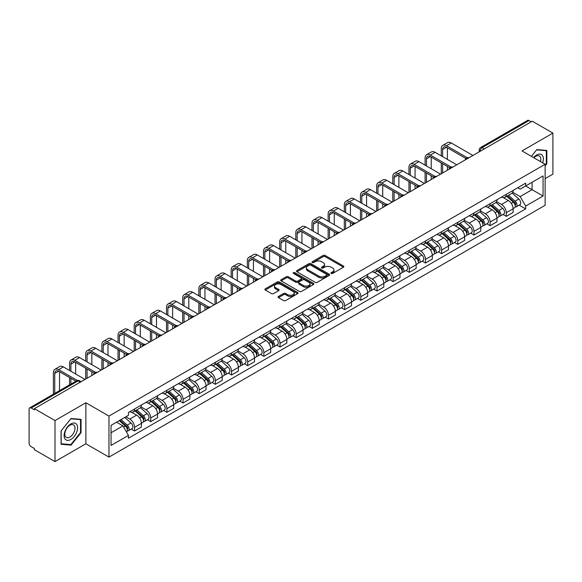 <?xml version="1.0" encoding="UTF-8"?>
<svg xmlns="http://www.w3.org/2000/svg" width="582" height="582" viewBox="0 0 582 582"><rect width="100%" height="100%" fill="white"/><g stroke="black" fill="none" stroke-linecap="round" stroke-linejoin="round"><path stroke-width="0.87" d="M331.223 273.445A1.004 0.582 0 0 0 332.649 273.445L343.453 267.203A1.44 0.829 0 0 0 343.875 266.621A1.44 0.829 0 0 0 343.453 266.032L325.149 255.462A1.44 0.829 0 0 0 323.119 255.462L312.308 261.704A1.004 0.582 0 0 0 312.017 262.111A1.004 0.582 0 0 0 312.308 262.526A1.004 0.582 0 0 0 313.734 262.526L315.131 261.718A4.605 2.655 0 0 1 321.642 261.718L323.17 262.598A4.605 2.655 0 0 1 324.516 264.475A4.605 2.655 0 0 1 323.17 266.352L321.766 267.16A1.004 0.582 0 0 0 321.475 267.575A1.004 0.582 0 0 0 321.766 267.982A1.004 0.582 0 0 0 323.192 267.982L324.589 267.174A4.605 2.655 0 0 1 331.1 267.174L332.628 268.055A4.605 2.655 0 0 1 333.973 269.939A4.605 2.655 0 0 1 332.628 271.816L331.223 272.623A1.004 0.582 0 0 0 330.932 273.031A1.004 0.582 0 0 0 331.223 273.445L331.223 272.623M278.472 296.442A1.44 0.829 0 0 0 278.05 297.031A1.44 0.829 0 0 0 278.472 297.62L283.609 300.581A1.44 0.829 0 0 0 285.646 300.581L297.642 293.655A1.44 0.829 0 0 0 298.064 293.066A1.44 0.829 0 0 0 297.642 292.484L279.338 281.914A1.44 0.829 0 0 0 277.301 281.914L265.305 288.839A1.44 0.829 0 0 0 264.883 289.429A1.44 0.829 0 0 0 265.305 290.018L271.51 293.597A1.44 0.829 0 0 0 273.54 293.597L278.676 290.629A1.44 0.829 0 0 0 279.098 290.047A1.44 0.829 0 0 0 278.676 289.458L275.599 287.683A3.848 2.219 0 0 1 274.471 286.111A3.848 2.219 0 0 1 276.85 284.06A3.848 2.219 0 0 1 281.041 284.54L293.095 291.495A3.848 2.219 0 0 1 294.216 293.066A3.848 2.219 0 0 1 291.844 295.118A3.848 2.219 0 0 1 287.654 294.637L285.646 293.481A1.44 0.829 0 0 0 283.609 293.481L278.472 296.442L278.472 297.62L283.609 294.674L283.609 293.481M108.972 416.079L85.874 402.744L54.999 420.568L34.382 408.666L532.283 121.201L552.9 133.103L522.025 150.934L545.13 164.27L108.972 416.079L108.972 457.11L545.13 205.3L545.13 164.27M315.233 282.328A1.44 0.829 0 0 0 317.27 282.328L329.267 275.395A1.44 0.829 0 0 0 329.688 274.813A1.44 0.829 0 0 0 329.267 274.224L310.963 263.653A1.44 0.829 0 0 0 308.933 263.653L296.929 270.586A1.44 0.829 0 0 0 296.507 271.168A1.44 0.829 0 0 0 296.929 271.758L315.233 282.328M293.823 273.664A1.004 0.582 0 0 1 294.848 273.802L313.436 284.54L301.454 291.451A1.44 0.829 0 0 1 299.424 291.451L281.121 280.888L281.121 279.709A1.44 0.829 0 0 0 280.699 280.298A1.44 0.829 0 0 0 281.121 280.888M281.121 279.709L286.257 276.748A1.44 0.829 0 0 1 288.286 276.748L295.707 281.033A1.44 0.829 0 0 0 297.744 281.033L301.149 279.069A1.44 0.829 0 0 0 301.571 278.48A1.44 0.829 0 0 0 301.149 277.89L293.423 273.431A1.004 0.582 0 0 1 293.124 273.016A1.004 0.582 0 0 1 293.75 272.485A1.004 0.582 0 0 1 294.848 272.609L313.458 283.354A1.44 0.829 0 0 1 313.88 283.936A1.44 0.829 0 0 1 313.458 284.525L313.458 283.354M54.999 420.568L54.999 461.599L34.382 449.697L34.382 448.496L31.173 446.649A2.932 1.695 -120 0 1 29.1 443.055L29.1 409.204A2.932 1.695 -120 0 1 29.704 407.858L76.635 380.766A2.932 1.695 60 0 1 78.104 380.912L31.173 408.004A2.932 1.695 -120 0 0 29.704 407.858M545.13 178.623L552.9 174.142L552.9 133.103M54.999 461.599L85.874 443.775L108.972 457.11M34.382 408.666L34.382 409.859L31.173 408.004M484.319 148.897L482.143 147.639A2.932 1.695 60 0 0 480.674 147.493L527.605 120.401A2.932 1.695 60 0 1 529.074 120.547L482.143 147.639A2.932 1.695 120 0 0 480.07 151.233L480.07 151.349M531.25 121.805L529.074 120.547M506.282 194.359A6.737 3.892 60 0 1 504.885 197.378L511.724 193.435A6.737 3.892 -120 0 0 513.12 190.409M496.577 201.612L501.517 204.464A6.737 3.892 60 0 1 506.282 212.721L513.12 208.771A6.737 3.892 -120 0 0 508.355 200.514L503.459 197.691M513.12 208.771L513.12 212.415L506.282 216.366L503.001 214.474M504.885 197.378A6.737 3.892 60 0 1 501.568 197.08M506.282 212.721L506.282 216.366M490.117 203.685A6.737 3.892 60 0 1 488.72 206.712L495.558 202.762A6.737 3.892 -120 0 0 496.955 199.735M486.843 223.808L490.117 225.7L496.955 221.749L496.955 218.105A6.737 3.892 -120 0 0 492.19 209.847L487.294 207.025M488.72 206.712A6.737 3.892 60 0 1 485.403 206.406M480.412 210.946L485.352 213.798A6.737 3.892 60 0 1 490.117 222.048L490.117 225.7M473.959 213.019A6.737 3.892 60 0 1 472.562 216.046L479.401 212.095A6.737 3.892 -120 0 0 480.797 209.069M470.678 233.135L473.959 235.026L480.797 231.083L480.797 227.431A6.737 3.892 -120 0 0 476.032 219.181L471.136 216.351M472.562 216.046A6.737 3.892 60 0 1 469.245 215.74M464.254 220.272L469.194 223.124A6.737 3.892 60 0 1 473.959 231.381L473.959 235.026M457.794 222.346A6.737 3.892 60 0 1 456.397 225.372L463.236 221.422A6.737 3.892 -120 0 0 464.632 218.403M454.52 242.468L457.794 244.36L464.632 240.41L464.632 236.765A6.737 3.892 -120 0 0 459.867 228.508L454.971 225.685M456.397 225.372A6.737 3.892 60 0 1 453.08 225.067M448.089 229.606L453.029 232.458A6.737 3.892 60 0 1 457.794 240.708L457.794 244.36M441.636 231.68A6.737 3.892 60 0 1 440.239 234.706L447.078 230.756A6.737 3.892 -120 0 0 448.475 227.729M438.355 251.795L441.636 253.687L448.475 249.743L448.475 246.091A6.737 3.892 -120 0 0 443.71 237.842L438.813 235.012M440.239 234.706A6.737 3.892 60 0 1 436.922 234.4M431.931 238.933L436.871 241.785A6.737 3.892 60 0 1 441.636 250.042L441.636 253.687M425.471 241.006A6.737 3.892 60 0 1 424.074 244.033L430.913 240.09A6.737 3.892 -120 0 0 432.31 237.063M422.197 261.129L425.471 263.02L432.31 259.07L432.31 255.425A6.737 3.892 -120 0 0 427.544 247.168L422.648 244.345M424.074 244.033A6.737 3.892 60 0 1 420.757 243.727M415.766 248.267L420.706 251.118A6.737 3.892 60 0 1 425.471 259.376L425.471 263.02M409.313 250.34A6.737 3.892 60 0 1 407.917 253.366L414.755 249.416A6.737 3.892 -120 0 0 416.145 246.39M406.032 270.455L409.313 272.354L416.152 268.404L416.152 264.752A6.737 3.892 -120 0 0 411.379 256.502L406.491 253.672M407.917 253.366A6.737 3.892 60 0 1 404.599 253.061M399.608 257.6L404.548 260.445A6.737 3.892 60 0 1 409.313 268.702L409.313 272.354M393.148 259.674A6.737 3.892 60 0 1 391.751 262.693L398.59 258.75A6.737 3.892 -120 0 0 399.987 255.724M389.875 279.789L393.148 281.681L399.987 277.738L399.987 274.086A6.737 3.892 -120 0 0 395.222 265.829L390.326 263.006M391.751 262.693A6.737 3.892 60 0 1 388.434 262.395M383.443 266.927L388.383 269.779A6.737 3.892 60 0 1 393.148 278.036L393.148 281.681M376.991 269A6.737 3.892 60 0 1 375.594 272.027L382.432 268.076A6.737 3.892 -120 0 0 383.822 265.057M373.709 289.123L376.991 291.015L383.822 287.064L383.822 283.419A6.737 3.892 -120 0 0 379.057 275.162L374.168 272.34M375.594 272.027A6.737 3.892 60 0 1 372.276 271.721M367.286 276.261L372.225 279.113A6.737 3.892 60 0 1 376.991 287.363L376.991 291.015M360.825 278.334A6.737 3.892 60 0 1 359.429 281.361L366.267 277.41A6.737 3.892 -120 0 0 367.664 274.384M357.544 298.45L360.825 300.341L367.664 296.398L367.664 292.746A6.737 3.892 -120 0 0 362.899 284.496L358.003 281.666M359.429 281.361A6.737 3.892 60 0 1 356.111 281.055M351.121 285.587L356.06 288.439A6.737 3.892 60 0 1 360.825 296.696L360.825 300.341M344.668 287.661A6.737 3.892 60 0 1 343.271 290.687L350.109 286.744A6.737 3.892 -120 0 0 351.499 283.718M341.387 307.783L344.668 309.675L351.499 305.725L351.499 302.08A6.737 3.892 -120 0 0 346.734 293.823L341.845 291M343.271 290.687A6.737 3.892 60 0 1 339.953 290.382M334.963 294.921L339.903 297.773A6.737 3.892 60 0 1 344.668 306.023L344.668 309.675M328.503 296.995A6.737 3.892 60 0 1 327.106 300.021L333.944 296.071A6.737 3.892 -120 0 0 335.341 293.044M325.222 317.11L328.503 319.009L335.341 315.058L335.341 311.406A6.737 3.892 -120 0 0 330.576 303.157L325.68 300.327M327.106 300.021A6.737 3.892 60 0 1 323.788 299.715M318.798 304.248L323.738 307.1A6.737 3.892 60 0 1 328.503 315.357L328.503 319.009M312.345 306.321A6.737 3.892 60 0 1 310.948 309.348L317.787 305.405A6.737 3.892 -120 0 0 319.176 302.378M309.064 326.444L312.345 328.335L319.176 324.385L319.176 320.74A6.737 3.892 -120 0 0 314.411 312.483L309.522 309.66M310.948 309.348A6.737 3.892 60 0 1 307.631 309.049M302.64 313.582L307.572 316.433A6.737 3.892 60 0 1 312.345 324.691L312.345 328.335M296.18 315.655A6.737 3.892 60 0 1 294.783 318.681L301.622 314.731A6.737 3.892 -120 0 0 303.018 311.705M292.899 335.778L296.18 337.669L303.018 333.719L303.018 330.074A6.737 3.892 -120 0 0 298.253 321.817L293.357 318.994M294.783 318.681A6.737 3.892 60 0 1 291.466 318.376M286.475 322.915L291.415 325.767A6.737 3.892 60 0 1 296.18 334.017L296.18 337.669M280.015 324.989A6.737 3.892 60 0 1 278.625 328.015L285.464 324.065A6.737 3.892 -120 0 0 286.853 321.038M276.741 345.104L280.022 346.996L286.853 343.053L286.853 339.401A6.737 3.892 -120 0 0 282.088 331.151L277.199 328.321M278.625 328.015A6.737 3.892 60 0 1 275.308 327.71M270.317 332.242L275.25 335.094A6.737 3.892 60 0 1 280.022 343.351L280.022 346.996M263.857 334.315A6.737 3.892 60 0 1 262.46 337.342L269.299 333.391A6.737 3.892 -120 0 0 270.695 330.372M260.576 354.438L263.857 356.33L270.695 352.379L270.695 348.734A6.737 3.892 -120 0 0 265.93 340.477L261.034 337.655M262.46 337.342A6.737 3.892 60 0 1 259.143 337.036M254.152 341.576L259.092 344.428A6.737 3.892 60 0 1 263.857 352.677L263.857 356.33M247.692 343.649A6.737 3.892 60 0 1 246.302 346.676L253.134 342.725A6.737 3.892 -120 0 0 254.53 339.699M244.418 363.765L247.692 365.656L254.53 361.713L254.53 358.061A6.737 3.892 -120 0 0 249.765 349.811L244.877 346.981M246.302 346.676A6.737 3.892 60 0 1 242.985 346.37M237.994 350.902L242.927 353.754A6.737 3.892 60 0 1 247.692 362.011L247.692 365.656M231.534 352.976A6.737 3.892 60 0 1 230.137 356.002L236.976 352.059A6.737 3.892 -120 0 0 238.373 349.033M228.253 373.098L231.534 374.99L238.373 371.04L238.373 367.395A6.737 3.892 -120 0 0 233.608 359.138L228.711 356.315M230.137 356.002A6.737 3.892 60 0 1 226.82 355.697M221.829 360.236L226.769 363.088A6.737 3.892 60 0 1 231.534 371.338L231.534 374.99M215.369 362.31A6.737 3.892 60 0 1 213.98 365.336L220.811 361.386A6.737 3.892 -120 0 0 222.208 358.359M212.095 382.425L215.369 384.324L222.208 380.373L222.208 376.721A6.737 3.892 -120 0 0 217.442 368.471L212.554 365.642M213.98 365.336A6.737 3.892 60 0 1 210.662 365.03M205.672 369.57L210.604 372.415A6.737 3.892 60 0 1 215.369 380.672L215.369 384.324M199.211 371.643A6.737 3.892 60 0 1 197.815 374.663L204.653 370.719A6.737 3.892 -120 0 0 206.05 367.693M195.93 391.759L199.211 393.65L206.05 389.707L206.05 386.055A6.737 3.892 -120 0 0 201.285 377.798L196.389 374.975M197.815 374.663A6.737 3.892 60 0 1 194.497 374.364M189.506 378.897L194.446 381.748A6.737 3.892 60 0 1 199.211 390.005L199.211 393.65M183.046 380.97A6.737 3.892 60 0 1 181.657 383.996L188.488 380.046A6.737 3.892 -120 0 0 189.885 377.027M179.773 401.093L183.046 402.984L189.885 399.034L189.885 395.389A6.737 3.892 -120 0 0 185.12 387.132L180.224 384.309M181.657 383.996A6.737 3.892 60 0 1 178.332 383.691M173.349 388.23L178.281 391.082A6.737 3.892 60 0 1 183.046 399.332L183.046 402.984M166.889 390.304A6.737 3.892 60 0 1 165.492 393.33L172.33 389.38A6.737 3.892 -120 0 0 173.727 386.353M163.607 410.419L166.889 412.311L173.727 408.368L173.727 404.716A6.737 3.892 -120 0 0 168.962 396.466L164.066 393.636M165.492 393.33A6.737 3.892 60 0 1 162.174 393.025M157.184 397.557L162.123 400.409A6.737 3.892 60 0 1 166.889 408.666L166.889 412.311M150.723 399.63A6.737 3.892 60 0 1 149.327 402.657L156.165 398.714A6.737 3.892 -120 0 0 157.562 395.687M147.45 419.753L150.723 421.644L157.562 417.694L157.562 414.049A6.737 3.892 -120 0 0 152.797 405.792L147.901 402.97M149.327 402.657A6.737 3.892 60 0 1 146.009 402.351M141.019 406.891L145.958 409.743A6.737 3.892 60 0 1 150.723 417.992L150.723 421.644M134.566 408.964A6.737 3.892 60 0 1 133.169 411.991L140.007 408.04A6.737 3.892 -120 0 0 141.404 405.014M131.285 429.079L134.566 430.978L141.404 427.028L141.404 423.376A6.737 3.892 -120 0 0 136.639 415.126L131.743 412.296M133.169 411.991A6.737 3.892 60 0 1 129.851 411.685M125.865 416.799L129.801 419.069A6.737 3.892 60 0 1 134.566 427.326L134.566 430.978M517.725 187.746L520.163 189.15L543.057 175.931L532.079 182.275L532.079 189.688L520.163 196.571L512.735 192.278M111.046 432.768L122.962 425.893L128.455 435.401L111.046 445.448L111.046 425.355L128.455 415.301L128.455 412.493L525.655 183.17L525.655 185.978L543.057 196.032L525.655 206.079L520.163 196.571M543.057 175.931L543.057 196.032M128.455 435.401L128.455 438.21L525.655 208.887L525.655 206.079M545.13 165.914L546.84 163.789L546.84 150.454L536.844 149.567L531.395 156.34L536.633 149.858L546.323 150.723L546.323 163.637L545.13 165.121M85.874 402.744L85.874 443.775M61.059 444.248L71.055 445.143L81.058 432.702L81.058 419.375L71.055 418.48L61.059 430.92L61.059 444.248M122.962 425.893L116.538 422.183M519.166 205.14L525.655 208.887M546.323 163.491L546.84 163.789M70 444.532L71.055 445.143M80.534 432.404L81.058 432.702M331.631 273.584L332.628 273.009A4.605 2.655 0 0 0 333.973 271.132L333.973 269.939M324.516 264.475L324.516 265.676A4.605 2.655 0 0 1 323.17 267.553L322.173 268.127M343.453 266.032L343.453 267.203L325.149 256.662A1.44 0.829 0 0 0 323.119 256.662L312.716 262.664M329.267 274.224L329.267 275.395L310.963 264.854A1.44 0.829 0 0 0 308.933 264.854L296.951 271.765M326.728 275.221A1.004 0.582 0 0 0 327.019 274.813A1.004 0.582 0 0 0 326.728 274.398L310.657 265.123A1.004 0.582 0 0 0 309.238 265.123L307.762 265.974A4.605 2.655 0 0 0 306.416 267.851A4.605 2.655 0 0 0 307.762 269.728L318.747 276.072A4.605 2.655 0 0 0 325.251 276.072L326.728 275.221L326.728 276.414A1.004 0.582 0 0 0 327.019 276.006L327.019 274.813M306.416 267.851L306.416 269.051A4.605 2.655 0 0 0 307.762 270.928L307.762 269.728M326.728 276.414L325.251 277.265A4.605 2.655 0 0 1 318.747 277.265L307.762 270.928M281.135 280.895L286.257 277.941L286.257 276.748M301.571 278.48L301.571 279.673A1.44 0.829 0 0 1 301.149 280.262L297.744 282.226A1.44 0.829 0 0 1 295.707 282.226L288.286 277.941A1.44 0.829 0 0 0 286.257 277.941M303.411 285.478A3.848 2.219 0 0 0 307.609 285.958A3.848 2.219 0 0 0 309.98 283.907A3.848 2.219 0 0 0 308.853 282.343L304.612 279.891A1.44 0.829 0 0 0 302.575 279.891L299.17 281.855A1.44 0.829 0 0 0 298.748 282.445A1.44 0.829 0 0 0 299.17 283.027L303.411 285.478L303.411 286.679A3.848 2.219 0 0 0 307.609 287.159A3.848 2.219 0 0 0 309.98 285.107L309.98 283.907M298.748 282.445L298.748 283.638A1.44 0.829 0 0 0 299.17 284.227L299.17 283.027M303.411 286.679L299.17 284.227M294.216 293.066L294.216 294.266A3.848 2.219 0 0 1 291.844 296.318A3.848 2.219 0 0 1 287.654 295.838L285.646 294.674A1.44 0.829 0 0 0 283.609 294.674M274.471 286.111L274.471 287.304A3.848 2.219 0 0 0 275.599 288.876L275.599 287.683M278.676 289.458L278.676 290.629L275.599 288.876M297.62 293.67L279.338 283.107A1.44 0.829 0 0 0 277.301 283.107L265.327 290.025L265.305 288.839M506.747 196.309L513.331 202.18A3.659 2.117 60 0 1 514.481 207.847L513.113 208.632M506.922 196.461L510.021 198.251M507.409 195.923L514.743 202.463A1.761 1.018 60 0 1 515.288 205.177A1.761 1.018 60 0 1 515.128 205.242M508.508 195.29L515.092 201.161A3.659 2.117 60 0 1 516.241 206.828A3.659 2.117 60 0 1 515.135 206.945M512.182 193.086L518.824 199.015A3.659 2.117 60 0 1 519.973 204.675L516.241 206.828M442.618 156.645L442.618 149.523A5.493 3.172 60 0 1 443.753 147.013A5.493 3.172 60 0 1 446.503 147.282L465.956 158.515M472.919 155.474L451.268 142.976A7.399 4.27 -120 0 0 447.573 142.612L442.8 145.362A7.399 4.27 -120 0 0 441.272 148.745L441.272 155.867M467.295 157.729L446.503 145.726A7.399 4.27 -120 0 0 442.8 145.362M441.272 162.924L441.272 173.749M442.618 172.97L442.618 163.702M447.383 170.22L447.383 166.452M447.383 159.395L447.383 147.792M490.582 205.635L497.173 211.513A3.659 2.117 60 0 1 498.323 217.173L496.955 217.966M490.757 205.788L493.863 207.578M491.252 205.25L498.578 211.79A1.761 1.018 60 0 1 499.13 214.511A1.761 1.018 60 0 1 498.97 214.576M492.35 204.617L498.934 210.495A3.659 2.117 60 0 1 500.084 216.162A3.659 2.117 60 0 1 498.978 216.278M496.017 202.412L502.659 208.341A3.659 2.117 60 0 1 503.816 214.009L500.084 216.162M474.425 214.969L481.008 220.84A3.659 2.117 60 0 1 482.158 226.507L480.79 227.293M474.599 215.122L477.698 216.911M475.087 214.583L482.42 221.124A1.761 1.018 60 0 1 482.965 223.837A1.761 1.018 60 0 1 482.805 223.903M476.185 213.95L482.769 219.829A3.659 2.117 60 0 1 483.918 225.489A3.659 2.117 60 0 1 482.813 225.605M479.859 211.746L486.501 217.675A3.659 2.117 60 0 1 487.651 223.335L483.918 225.489M542.635 162.829A9.523 5.5 120 0 0 542.468 155.518A9.523 5.5 120 0 0 533.585 157.606M540.452 161.57A7.21 4.161 120 0 0 540.103 156.74A7.21 4.161 120 0 0 539.296 155.983A7.21 4.161 120 0 0 533.876 157.773M545.676 150.352L546.323 150.723M76.686 424.438A9.523 5.5 120 0 0 67.483 426.904A9.523 5.5 120 0 0 65.017 438.944A9.523 5.5 120 0 0 74.22 436.485A9.523 5.5 120 0 0 76.686 424.438M74.321 425.653A7.21 4.161 120 0 0 73.514 424.904A7.21 4.161 120 0 0 66.799 428.272A7.21 4.161 120 0 0 65.49 436.638A7.21 4.161 120 0 0 66.304 437.395A7.21 4.161 120 0 0 73.012 434.027A7.21 4.161 120 0 0 74.321 425.653M70.851 444.604L61.161 443.746L61.161 430.826L70.851 418.778L80.534 419.644L80.534 432.557L70.851 444.604M79.894 419.273L80.534 419.644M426.453 165.972L426.453 158.857A5.493 3.172 60 0 1 427.595 156.34A5.493 3.172 60 0 1 430.338 156.616L449.791 167.842M456.761 164.808L435.11 152.309A7.399 4.27 -120 0 0 431.408 151.938L426.642 154.688A7.399 4.27 -120 0 0 425.107 158.078L425.107 165.193M451.13 167.063L430.338 155.059A7.399 4.27 -120 0 0 426.642 154.688M425.107 172.257L425.107 183.083M426.453 182.304L426.453 173.029M431.226 179.554L431.226 175.786M431.226 168.722L431.226 157.118M410.295 175.306L410.295 168.191A5.493 3.172 60 0 1 411.43 165.674A5.493 3.172 60 0 1 414.18 165.943L433.634 177.175M440.596 174.142L418.945 161.636A7.399 4.27 -120 0 0 415.25 161.272L410.477 164.022A7.399 4.27 -120 0 0 408.95 167.412L408.95 174.527M434.972 176.39L414.18 164.386A7.399 4.27 -120 0 0 410.477 164.022M408.95 181.584L408.95 192.409M410.295 191.631L410.295 182.362M415.061 188.881L415.061 185.112M415.061 178.056L415.061 166.452M458.26 224.296L464.851 230.174A3.659 2.117 60 0 1 466 235.841L464.632 236.627M458.434 224.456L461.541 226.245M458.929 223.917L466.255 230.45A1.761 1.018 60 0 1 466.808 233.171A1.761 1.018 60 0 1 466.648 233.237M460.027 223.277L466.611 229.155A3.659 2.117 60 0 1 467.761 234.822A3.659 2.117 60 0 1 466.655 234.939M463.694 221.073L470.336 227.002A3.659 2.117 60 0 1 471.485 232.669L467.761 234.822M442.102 233.629L448.686 239.508A3.659 2.117 60 0 1 449.835 245.168L448.467 245.96M442.276 233.782L445.376 235.572M442.764 233.244L450.097 239.784A1.761 1.018 60 0 1 450.643 242.505A1.761 1.018 60 0 1 450.483 242.563M443.862 232.611L450.446 238.489A3.659 2.117 60 0 1 451.596 244.149A3.659 2.117 60 0 1 450.49 244.273M447.536 230.407L454.178 236.336A3.659 2.117 60 0 1 455.328 241.996L451.596 244.149M425.937 242.956L432.528 248.834A3.659 2.117 60 0 1 433.677 254.501L432.31 255.287M426.111 243.116L429.21 244.906M426.606 242.578L433.932 249.118A1.761 1.018 60 0 1 434.485 251.831A1.761 1.018 60 0 1 434.325 251.897M427.705 241.945L434.288 247.816A3.659 2.117 60 0 1 435.438 253.483A3.659 2.117 60 0 1 434.332 253.599M431.371 239.74L438.013 245.662A3.659 2.117 60 0 1 439.163 251.329L435.438 253.483M394.13 184.632L394.13 177.517A5.493 3.172 60 0 1 395.273 175A5.493 3.172 60 0 1 398.015 175.277L417.469 186.509M424.438 183.468L402.788 170.97A7.399 4.27 -120 0 0 399.085 170.599L394.32 173.356A7.399 4.27 -120 0 0 392.785 176.739L392.785 183.861M418.807 185.723L398.015 173.72A7.399 4.27 -120 0 0 394.32 173.356M392.785 190.918L392.785 201.743M394.13 200.965L394.13 191.696M398.896 198.215L398.896 194.446M398.896 187.389L398.896 175.786M377.973 193.966L377.973 186.851A5.493 3.172 60 0 1 379.108 184.334A5.493 3.172 60 0 1 381.857 184.603L401.311 195.836M408.273 192.802L386.623 180.296A7.399 4.27 -120 0 0 382.92 179.933L378.154 182.683A7.399 4.27 -120 0 0 376.627 186.073L376.627 193.188M402.649 195.057L381.857 183.054A7.399 4.27 -120 0 0 378.154 182.683M376.627 200.244L376.627 211.07M377.973 210.298L377.973 201.023M382.738 207.541L382.738 203.773M382.738 196.716L382.738 185.112M361.808 203.3L361.808 196.178A5.493 3.172 60 0 1 362.95 193.668A5.493 3.172 60 0 1 365.692 193.937L385.146 205.17M392.115 202.129L370.458 189.63A7.399 4.27 -120 0 0 366.762 189.266L361.997 192.016A7.399 4.27 -120 0 0 360.462 195.399L360.462 202.521M386.484 204.384L365.692 192.38A7.399 4.27 -120 0 0 361.997 192.016M360.462 209.578L360.462 220.403M361.808 219.625L361.808 210.357M366.573 216.875L366.573 213.107M366.573 206.05L366.573 194.446M409.779 252.29L416.363 258.168A3.659 2.117 60 0 1 417.512 263.828L416.145 264.621M409.954 252.443L413.053 254.232M410.441 251.904L417.774 258.444A1.761 1.018 60 0 1 418.32 261.165A1.761 1.018 60 0 1 418.16 261.231M411.539 251.271L418.123 257.149A3.659 2.117 60 0 1 419.273 262.817A3.659 2.117 60 0 1 418.167 262.933M415.213 249.067L421.855 254.996A3.659 2.117 60 0 1 423.005 260.663L419.273 262.817M345.65 212.626L345.65 205.511A5.493 3.172 60 0 1 346.785 202.994A5.493 3.172 60 0 1 349.535 203.271L368.988 214.496M375.95 211.462L354.3 198.964A7.399 4.27 -120 0 0 350.597 198.593L345.832 201.343A7.399 4.27 -120 0 0 344.304 204.733L344.304 211.848M370.327 213.718L349.535 201.714A7.399 4.27 -120 0 0 345.832 201.343M344.304 218.905L344.304 229.737M345.65 228.959L345.65 219.683M350.415 226.209L350.415 222.44M350.415 215.376L350.415 203.773M393.614 261.624L400.205 267.494A3.659 2.117 60 0 1 401.354 273.162L399.987 273.947M393.788 261.776L396.888 263.566M394.283 261.238L401.609 267.778A1.761 1.018 60 0 1 402.162 270.492A1.761 1.018 60 0 1 402.002 270.557M395.374 260.605L401.966 266.483A3.659 2.117 60 0 1 403.115 272.143A3.659 2.117 60 0 1 402.009 272.26M399.048 258.401L405.69 264.33A3.659 2.117 60 0 1 406.84 269.99L403.115 272.143M329.485 221.96L329.485 214.838A5.493 3.172 60 0 1 330.627 212.328A5.493 3.172 60 0 1 333.37 212.597L352.823 223.83M359.792 220.789L338.135 208.291A7.399 4.27 -120 0 0 334.439 207.927L329.674 210.677A7.399 4.27 -120 0 0 328.139 214.067L328.139 221.182M354.162 223.044L333.37 211.04A7.399 4.27 -120 0 0 329.674 210.677M328.139 228.239L328.139 239.064M329.485 238.285L329.485 229.017M334.25 235.535L334.25 231.767M334.25 224.71L334.25 213.107M377.456 270.95L384.04 276.828A3.659 2.117 60 0 1 385.189 282.488L383.822 283.281M377.631 271.11L380.73 272.9M378.118 270.565L385.444 277.105A1.761 1.018 60 0 1 385.997 279.826A1.761 1.018 60 0 1 385.837 279.891M379.217 269.932L385.801 275.81A3.659 2.117 60 0 1 386.95 281.477A3.659 2.117 60 0 1 385.844 281.593M382.891 267.727L389.533 273.656A3.659 2.117 60 0 1 390.682 279.324L386.95 281.477M313.327 231.287L313.327 224.172A5.493 3.172 60 0 1 314.462 221.655A5.493 3.172 60 0 1 317.212 221.931L336.665 233.156M343.627 230.123L321.977 217.624A7.399 4.27 -120 0 0 318.274 217.253L313.509 220.011A7.399 4.27 -120 0 0 311.981 223.393L311.981 230.508M338.004 232.378L317.212 220.374A7.399 4.27 -120 0 0 313.509 220.011M311.981 237.572L311.981 248.398M313.327 247.619L313.327 238.351M318.092 244.869L318.092 241.101M318.092 234.044L318.092 222.44M361.291 280.284L367.882 286.162A3.659 2.117 60 0 1 369.032 291.822L367.664 292.608M361.466 280.437L364.565 282.226M361.96 279.898L369.286 286.439A1.761 1.018 60 0 1 369.839 289.159A1.761 1.018 60 0 1 369.679 289.218M363.052 279.265L369.643 285.144A3.659 2.117 60 0 1 370.792 290.804A3.659 2.117 60 0 1 369.686 290.92M366.725 277.061L373.368 282.99A3.659 2.117 60 0 1 374.517 288.65L370.792 290.804M297.162 240.621L297.162 233.506A5.493 3.172 60 0 1 298.304 230.989A5.493 3.172 60 0 1 301.047 231.258L320.5 242.49M327.47 239.457L305.812 226.951A7.399 4.27 -120 0 0 302.116 226.587L297.351 229.337A7.399 4.27 -120 0 0 295.816 232.727L295.816 239.842M321.839 241.705L301.047 229.708A7.399 4.27 -120 0 0 297.351 229.337M295.816 246.899L295.816 257.724M297.162 256.946L297.162 247.677M301.927 254.196L301.927 250.427M301.927 243.371L301.927 231.767M345.133 289.61L351.717 295.489A3.659 2.117 60 0 1 352.867 301.156L351.499 301.942M345.308 289.771L348.407 291.56M345.795 289.232L353.121 295.765A1.761 1.018 60 0 1 353.674 298.486A1.761 1.018 60 0 1 353.514 298.551M346.894 288.599L353.478 294.47A3.659 2.117 60 0 1 354.627 300.137A3.659 2.117 60 0 1 353.521 300.254M350.568 286.395L357.21 292.317A3.659 2.117 60 0 1 358.359 297.984L354.627 300.137M281.004 249.954L281.004 242.832A5.493 3.172 60 0 1 282.139 240.315A5.493 3.172 60 0 1 284.889 240.592L304.342 251.824M311.305 248.783L289.654 236.285A7.399 4.27 -120 0 0 285.951 235.921L281.186 238.671A7.399 4.27 -120 0 0 279.658 242.054L279.658 249.176M305.681 251.038L284.889 239.035A7.399 4.27 -120 0 0 281.186 238.671M279.658 256.233L279.658 267.058M281.004 266.28L281.004 257.011M285.769 263.53L285.769 259.761M285.769 252.704L285.769 241.101M328.968 298.944L335.559 304.822A3.659 2.117 60 0 1 336.709 310.482L335.341 311.275M329.143 299.097L332.242 300.887M329.638 298.559L336.963 305.099A1.761 1.018 60 0 1 337.516 307.82A1.761 1.018 60 0 1 337.356 307.878M330.729 297.926L337.32 303.804A3.659 2.117 60 0 1 338.469 309.464A3.659 2.117 60 0 1 337.364 309.588M334.403 295.721L341.045 301.651A3.659 2.117 60 0 1 342.194 307.311L338.469 309.464M264.839 259.281L264.839 252.166A5.493 3.172 60 0 1 265.981 249.649A5.493 3.172 60 0 1 268.724 249.918L288.177 261.151M295.147 258.117L273.489 245.611A7.399 4.27 -120 0 0 269.793 245.248L265.028 247.997A7.399 4.27 -120 0 0 263.493 251.388L263.493 258.503M289.516 260.372L268.724 248.368A7.399 4.27 -120 0 0 265.028 247.997M263.493 265.559L263.493 276.392M264.839 275.613L264.839 266.338M269.604 272.856L269.604 269.088M269.604 262.031L269.604 250.427M312.81 308.271L319.394 314.149A3.659 2.117 60 0 1 320.544 319.816L319.176 320.602M312.985 308.431L316.084 310.221M313.472 307.893L320.798 314.433A1.761 1.018 60 0 1 321.351 317.146A1.761 1.018 60 0 1 321.191 317.212M314.571 307.26L321.155 313.131A3.659 2.117 60 0 1 322.304 318.798A3.659 2.117 60 0 1 321.199 318.914M318.245 305.055L324.887 310.984A3.659 2.117 60 0 1 326.036 316.644L322.304 318.798M248.681 268.615L248.681 261.493A5.493 3.172 60 0 1 249.816 258.983A5.493 3.172 60 0 1 252.566 259.252L272.02 270.485M278.982 267.444L257.331 254.945A7.399 4.27 -120 0 0 253.628 254.581L248.863 257.331A7.399 4.27 -120 0 0 247.335 260.714L247.335 267.836M273.358 269.699L252.566 257.695A7.399 4.27 -120 0 0 248.863 257.331M247.335 274.893L247.335 285.718M248.681 284.94L248.681 275.672M253.446 282.19L253.446 278.422M253.446 271.365L253.446 259.761M296.645 317.605L303.237 323.483A3.659 2.117 60 0 1 304.386 329.143L303.018 329.936M296.82 317.757L299.919 319.547M297.315 317.219L304.641 323.759A1.761 1.018 60 0 1 305.194 326.48A1.761 1.018 60 0 1 305.033 326.546M298.406 316.586L304.997 322.464A3.659 2.117 60 0 1 306.147 328.132A3.659 2.117 60 0 1 305.041 328.248M302.08 314.382L308.722 320.311A3.659 2.117 60 0 1 309.871 325.978L306.147 328.132M232.516 277.941L232.516 270.826A5.493 3.172 60 0 1 233.658 268.309A5.493 3.172 60 0 1 236.401 268.586L255.854 279.811M262.824 276.777L241.166 264.279A7.399 4.27 -120 0 0 237.471 263.908L232.705 266.658A7.399 4.27 -120 0 0 231.17 270.048L231.17 277.163M257.193 279.033L236.401 267.029A7.399 4.27 -120 0 0 232.705 266.658M231.17 284.227L231.17 295.052M232.516 294.274L232.516 284.998M237.281 291.524L237.281 287.755M237.281 280.691L237.281 269.088M280.488 326.938L287.072 332.809A3.659 2.117 60 0 1 288.221 338.477L286.853 339.262M280.662 327.091L283.761 328.881M281.15 326.553L288.476 333.093A1.761 1.018 60 0 1 289.028 335.807A1.761 1.018 60 0 1 288.868 335.872M282.248 325.92L288.832 331.798A3.659 2.117 60 0 1 289.982 337.458A3.659 2.117 60 0 1 288.876 337.575M285.922 323.716L292.564 329.645A3.659 2.117 60 0 1 293.714 335.305L289.982 337.458M216.358 287.275L216.358 280.16A5.493 3.172 60 0 1 217.493 277.643A5.493 3.172 60 0 1 220.243 277.912L239.697 289.145M246.659 286.111L225.008 273.605A7.399 4.27 -120 0 0 221.305 273.242L216.54 275.992A7.399 4.27 -120 0 0 215.013 279.382L215.013 286.497M241.028 288.359L220.243 276.355A7.399 4.27 -120 0 0 216.54 275.992M215.013 293.554L215.013 304.379M216.358 303.6L216.358 294.332M221.124 300.85L221.124 297.082M221.124 290.025L221.124 278.422M264.323 336.265L270.906 342.143A3.659 2.117 60 0 1 272.063 347.81L270.695 348.596M264.497 336.425L267.596 338.215M264.992 335.887L272.318 342.42A1.761 1.018 60 0 1 272.871 345.141A1.761 1.018 60 0 1 272.711 345.206M266.083 335.247L272.674 341.125A3.659 2.117 60 0 1 273.824 346.792A3.659 2.117 60 0 1 272.718 346.908M269.757 333.042L276.399 338.971A3.659 2.117 60 0 1 277.549 344.639L273.824 346.792M200.193 296.602L200.193 289.487A5.493 3.172 60 0 1 201.336 286.97A5.493 3.172 60 0 1 204.078 287.246L223.532 298.479M230.501 295.438L208.843 282.939A7.399 4.27 -120 0 0 205.148 282.568L200.383 285.326A7.399 4.27 -120 0 0 198.848 288.708L198.848 295.831M224.87 297.693L204.078 285.689A7.399 4.27 -120 0 0 200.383 285.326M198.848 302.887L198.848 313.713M200.193 312.934L200.193 303.666M204.959 310.184L204.959 306.416M204.959 299.359L204.959 287.755M248.165 345.599L254.749 351.477A3.659 2.117 60 0 1 255.898 357.137L254.53 357.93M248.339 345.752L251.439 347.541M248.827 345.213L256.153 351.754A1.761 1.018 60 0 1 256.706 354.474A1.761 1.018 60 0 1 256.546 354.533M249.925 344.58L256.509 350.459A3.659 2.117 60 0 1 257.659 356.119A3.659 2.117 60 0 1 256.553 356.242M253.599 342.376L260.241 348.305A3.659 2.117 60 0 1 261.391 353.965L257.659 356.119M184.036 305.936L184.036 298.821A5.493 3.172 60 0 1 185.171 296.303A5.493 3.172 60 0 1 187.921 296.573L207.374 307.805M214.336 304.772L192.686 292.266A7.399 4.27 -120 0 0 188.983 291.902L184.218 294.652A7.399 4.27 -120 0 0 182.69 298.042L182.69 305.157M208.705 307.02L187.921 295.023A7.399 4.27 -120 0 0 184.218 294.652M182.69 312.214L182.69 323.039M184.036 322.268L184.036 312.992M188.801 319.511L188.801 315.742M188.801 308.686L188.801 297.082M232 354.925L238.584 360.804A3.659 2.117 60 0 1 239.733 366.471L238.373 367.257M232.174 355.085L235.273 356.875M232.669 354.547L239.995 361.08A1.761 1.018 60 0 1 240.548 363.801A1.761 1.018 60 0 1 240.388 363.866M233.76 353.914L240.351 359.785A3.659 2.117 60 0 1 241.501 365.452A3.659 2.117 60 0 1 240.395 365.569M237.434 351.71L244.076 357.632A3.659 2.117 60 0 1 245.226 363.299L241.501 365.452M167.871 315.269L167.871 308.147A5.493 3.172 60 0 1 169.013 305.637A5.493 3.172 60 0 1 171.755 305.906L191.209 317.139M198.171 314.098L176.521 301.6A7.399 4.27 -120 0 0 172.825 301.236L168.06 303.986A7.399 4.27 -120 0 0 166.525 307.369L166.525 314.491M192.547 316.353L171.755 304.35A7.399 4.27 -120 0 0 168.06 303.986M166.525 321.548L166.525 332.373M167.871 331.595L167.871 322.326M172.636 328.845L172.636 325.076M172.636 318.019L172.636 306.416M215.842 364.259L222.426 370.137A3.659 2.117 60 0 1 223.575 375.797L222.208 376.59M216.017 364.412L219.116 366.202M216.504 363.874L223.83 370.414A1.761 1.018 60 0 1 224.383 373.135A1.761 1.018 60 0 1 224.223 373.2M217.603 363.241L224.186 369.119A3.659 2.117 60 0 1 225.336 374.786A3.659 2.117 60 0 1 224.23 374.903M221.276 361.036L227.918 366.966A3.659 2.117 60 0 1 229.068 372.633L225.336 374.786M151.713 324.596L151.713 317.481A5.493 3.172 60 0 1 152.848 314.964A5.493 3.172 60 0 1 155.598 315.24L175.051 326.466M182.013 323.432L160.363 310.933A7.399 4.27 -120 0 0 156.66 310.562L151.895 313.312A7.399 4.27 -120 0 0 150.367 316.703L150.367 323.818M176.382 325.687L155.598 313.683A7.399 4.27 -120 0 0 151.895 313.312M150.367 330.874L150.367 341.707M151.713 340.928L151.713 331.653M156.478 338.178L156.478 334.41M156.478 327.346L156.478 315.742M199.677 373.593L206.261 379.464A3.659 2.117 60 0 1 207.41 385.131L206.05 385.917M199.852 373.746L202.951 375.536M200.339 373.208L207.672 379.748A1.761 1.018 60 0 1 208.225 382.461A1.761 1.018 60 0 1 208.065 382.527M201.437 372.575L208.021 378.453A3.659 2.117 60 0 1 209.178 384.113A3.659 2.117 60 0 1 208.065 384.229M205.111 370.37L211.753 376.299A3.659 2.117 60 0 1 212.903 381.959L209.178 384.113M135.548 333.93L135.548 326.808A5.493 3.172 60 0 1 136.69 324.298A5.493 3.172 60 0 1 139.433 324.567L158.886 335.799M165.848 332.759L144.198 320.26A7.399 4.27 -120 0 0 140.502 319.896L135.737 322.646A7.399 4.27 -120 0 0 134.202 326.036L134.202 333.151M160.225 335.014L139.433 323.01A7.399 4.27 -120 0 0 135.737 322.646M134.202 340.208L134.202 351.033M135.548 350.255L135.548 340.987M140.313 347.505L140.313 343.736M140.313 336.68L140.313 325.076M183.519 382.92L190.103 388.798A3.659 2.117 60 0 1 191.252 394.458L189.885 395.251M183.694 383.08L186.793 384.869M184.181 382.534L191.507 389.074A1.761 1.018 60 0 1 192.06 391.795A1.761 1.018 60 0 1 191.9 391.861M185.28 381.901L191.864 387.779A3.659 2.117 60 0 1 193.013 393.447A3.659 2.117 60 0 1 191.907 393.563M188.946 379.697L195.596 385.626A3.659 2.117 60 0 1 196.745 391.293L193.013 393.447M119.39 343.256L119.39 336.141A5.493 3.172 60 0 1 120.525 333.624A5.493 3.172 60 0 1 123.275 333.901L142.728 345.126M149.69 342.092L128.04 329.594A7.399 4.27 -120 0 0 124.337 329.223L119.572 331.98A7.399 4.27 -120 0 0 118.037 335.363L118.037 342.478M144.06 344.348L123.275 332.344A7.399 4.27 -120 0 0 119.572 331.98M118.037 349.542L118.037 360.367M119.39 359.589L119.39 350.32M124.155 356.839L124.155 353.07M124.155 346.014L124.155 334.41M167.354 392.253L173.938 398.124A3.659 2.117 60 0 1 175.087 403.792L173.727 404.577M167.529 392.406L170.628 394.196M168.016 391.868L175.349 398.408A1.761 1.018 60 0 1 175.902 401.129A1.761 1.018 60 0 1 175.742 401.187M169.115 391.235L175.699 397.113A3.659 2.117 60 0 1 176.848 402.773A3.659 2.117 60 0 1 175.742 402.889M172.789 389.031L179.431 394.96A3.659 2.117 60 0 1 180.58 400.62L176.848 402.773M103.225 352.59L103.225 345.475A5.493 3.172 60 0 1 104.36 342.958A5.493 3.172 60 0 1 107.11 343.227L126.563 354.46M133.525 351.426L111.875 338.92A7.399 4.27 -120 0 0 108.179 338.557L103.414 341.307A7.399 4.27 -120 0 0 101.879 344.697L101.879 351.812M127.902 353.674L107.11 341.67A7.399 4.27 -120 0 0 103.414 341.307M101.879 358.868L101.879 369.694M103.225 368.915L103.225 359.647M107.99 366.165L107.99 362.397M107.99 355.34L107.99 343.736M151.196 401.58L157.78 407.458A3.659 2.117 60 0 1 158.93 413.125L157.562 413.911M151.371 401.74L154.47 403.53M151.858 401.202L159.184 407.735A1.761 1.018 60 0 1 159.737 410.456A1.761 1.018 60 0 1 159.577 410.521M152.957 400.569L159.541 406.44A3.659 2.117 60 0 1 160.69 412.107A3.659 2.117 60 0 1 159.584 412.223M156.623 398.364L163.273 404.286A3.659 2.117 60 0 1 164.422 409.954L160.69 412.107M87.067 361.924L87.067 354.802A5.493 3.172 60 0 1 88.202 352.285A5.493 3.172 60 0 1 90.952 352.561L110.398 363.794M117.368 360.753L95.717 348.254A7.399 4.27 -120 0 0 92.014 347.891L87.249 350.64A7.399 4.27 -120 0 0 85.714 354.023L85.714 361.146M111.737 363.008L90.952 351.004A7.399 4.27 -120 0 0 87.249 350.64M85.714 368.202L85.714 379.028M87.067 378.249L87.067 368.981M91.832 375.499L91.832 371.731M91.832 364.674L91.832 353.07M135.031 410.914L141.615 416.792A3.659 2.117 60 0 1 142.765 422.452L141.404 423.245M135.206 411.067L138.305 412.856M135.693 410.528L143.026 417.068A1.761 1.018 60 0 1 143.579 419.789A1.761 1.018 60 0 1 143.419 419.848M136.792 409.895L143.376 415.774A3.659 2.117 60 0 1 144.525 421.433A3.659 2.117 60 0 1 143.419 421.557M140.466 407.691L147.108 413.62A3.659 2.117 60 0 1 148.257 419.28L144.525 421.433M70.902 371.251L70.902 364.136A5.493 3.172 60 0 1 72.037 361.618A5.493 3.172 60 0 1 74.787 361.888L94.24 373.12M101.203 370.087L79.552 357.581A7.399 4.27 -120 0 0 75.856 357.217L71.091 359.967A7.399 4.27 -120 0 0 69.556 363.357L69.556 370.472M95.579 372.342L74.787 360.338A7.399 4.27 -120 0 0 71.091 359.967M69.556 377.529L69.556 384.855M70.902 384.076L70.902 378.307M75.667 374L75.667 362.397M119.274 420.604L125.457 426.119A3.659 2.117 60 0 1 126.607 431.786L126.425 431.888M119.332 420.568L122.147 422.19M119.936 420.219L126.861 426.402A1.761 1.018 60 0 1 127.414 429.116A1.761 1.018 60 0 1 127.254 429.181M121.034 419.586L127.218 425.1A3.659 2.117 60 0 1 128.367 430.767A3.659 2.117 60 0 1 127.262 430.884M124.766 417.432L130.95 422.947A3.659 2.117 60 0 1 132.099 428.614L128.367 430.767M54.744 393.41L54.744 373.462A5.493 3.172 60 0 1 55.879 370.952A5.493 3.172 60 0 1 58.629 371.221L75.9 381.195M85.045 379.413L63.394 366.915A7.399 4.27 -120 0 0 59.691 366.551L54.926 369.301A7.399 4.27 -120 0 0 53.391 372.684L53.391 394.189M77.341 380.475L58.629 369.665A7.399 4.27 -120 0 0 54.926 369.301M59.51 390.653L59.51 371.731M480.172 151.291L480.07 151.233A2.932 1.695 0 0 1 479.212 150.032L479.212 151.844M150.723 417.992L157.562 414.049M166.889 408.666L173.727 404.716M183.046 399.332L189.885 395.389M199.211 390.005L206.05 386.055M215.369 380.672L222.208 376.721M231.534 371.338L238.373 367.395M247.692 362.011L254.53 358.061M263.857 352.677L270.695 348.734M280.022 343.351L286.853 339.401M296.18 334.017L303.018 330.074M312.345 324.691L319.176 320.74M328.503 315.357L335.341 311.406M344.668 306.023L351.499 302.08M360.825 296.696L367.664 292.746M376.991 287.363L383.822 283.419M393.148 278.036L399.987 274.086M409.313 268.702L416.152 264.752M425.471 259.376L432.31 255.425M441.636 250.042L448.475 246.091M457.794 240.708L464.632 236.765M473.959 231.381L480.797 227.431M490.117 222.048L496.955 218.105M134.566 427.326L141.404 423.376M129.801 419.069L136.639 415.126M145.958 409.743L152.797 405.792M162.123 400.409L168.962 396.466M178.281 391.082L185.12 387.132M194.446 381.748L201.285 377.798M210.604 372.415L217.442 368.471M226.769 363.088L233.608 359.138M242.927 353.754L249.765 349.811M259.092 344.428L265.93 340.477M275.25 335.094L282.088 331.151M291.415 325.767L298.253 321.817M307.572 316.433L314.411 312.483M323.738 307.1L330.576 303.157M339.903 297.773L346.734 293.823M356.06 288.439L362.899 284.496M372.225 279.113L379.057 275.162M388.383 269.779L395.222 265.829M404.548 260.445L411.379 256.502M420.706 251.118L427.544 247.168M436.871 241.785L443.71 237.842M453.029 232.458L459.867 228.508M469.194 223.124L476.032 219.181M485.352 213.798L492.19 209.847M501.517 204.464L508.355 200.514M468.699 157.911A2.932 1.695 120 0 0 467.404 158.66M452.534 167.245A2.932 1.695 120 0 0 451.246 167.994M436.376 176.579A2.932 1.695 120 0 0 435.081 177.321M420.211 185.905A2.932 1.695 120 0 0 418.924 186.655M404.053 195.239A2.932 1.695 120 0 0 402.759 195.981M387.888 204.566A2.932 1.695 120 0 0 386.601 205.315M371.731 213.9A2.932 1.695 120 0 0 370.436 214.649M355.566 223.233A2.932 1.695 120 0 0 354.271 223.975M339.408 232.56A2.932 1.695 120 0 0 338.113 233.309M323.243 241.894A2.932 1.695 120 0 0 321.948 242.636M307.085 251.22A2.932 1.695 120 0 0 305.79 251.97M290.92 260.554A2.932 1.695 120 0 0 289.625 261.303M274.762 269.881A2.932 1.695 120 0 0 273.467 270.63M258.597 279.215A2.932 1.695 120 0 0 257.302 279.964M242.439 288.548A2.932 1.695 120 0 0 241.144 289.29M226.274 297.875A2.932 1.695 120 0 0 224.979 298.624M210.117 307.209A2.932 1.695 120 0 0 208.822 307.951M193.952 316.535A2.932 1.695 120 0 0 192.657 317.285M177.794 325.869A2.932 1.695 120 0 0 176.499 326.618M161.629 335.203A2.932 1.695 120 0 0 160.334 335.945M145.471 344.529A2.932 1.695 120 0 0 144.176 345.279M129.306 353.863A2.932 1.695 120 0 0 128.011 354.605M113.148 363.19A2.932 1.695 120 0 0 111.853 363.939M96.983 372.524A2.932 1.695 120 0 0 95.688 373.273M80.28 382.17L78.104 380.912A2.932 1.695 120 0 1 79.567 380.766A2.932 2.932 0 0 0 76.635 380.766M332.628 273.009L332.628 271.816M321.766 267.982L321.766 267.16M323.17 267.553L323.17 266.352M312.308 262.526L312.308 261.704M323.119 256.662L323.119 255.462M325.149 256.662L325.149 255.462M296.929 271.758L296.929 270.586M308.933 264.854L308.933 263.653M310.963 264.854L310.963 263.653M318.747 277.265L318.747 276.072M325.251 277.265L325.251 276.072M288.286 277.941L288.286 276.748M295.707 282.226L295.707 281.033M297.744 282.226L297.744 281.033M301.149 280.262L301.149 279.069M294.848 273.802L294.848 272.609M285.646 294.674L285.646 293.481M287.654 295.838L287.654 294.637M277.301 283.107L277.301 281.914M279.338 283.107L279.338 281.914M297.642 293.655L297.642 292.484M513.331 202.18L511.28 203.365M515.659 204.377L514.997 204.755M518.824 199.015L515.092 201.161M446.503 145.726L451.268 142.976M442.618 149.523L446.503 147.282M497.173 211.513L495.115 212.699M499.494 213.703L498.832 214.089M502.659 208.341L498.934 210.495M481.008 220.84L478.957 222.026M483.336 223.037L482.674 223.415M486.501 217.675L482.769 219.829M430.338 155.059L435.11 152.309M426.453 158.857L430.338 156.616M414.18 164.386L418.945 161.636M410.295 168.191L414.18 165.943M464.851 230.174L462.792 231.36M467.171 232.363L466.509 232.749M470.336 227.002L466.611 229.155M448.686 239.508L446.634 240.693M451.006 241.697L450.352 242.076M454.178 236.336L450.446 238.489M432.528 248.834L430.469 250.02M434.849 251.031L434.187 251.409M438.013 245.662L434.288 247.816M398.015 173.72L402.788 170.97M394.13 177.517L398.015 175.277M381.857 183.054L386.623 180.296M377.973 186.851L381.857 184.603M365.692 192.38L370.458 189.63M361.808 196.178L365.692 193.937M416.363 258.168L414.311 259.354M418.684 260.358L418.029 260.743M421.855 254.996L418.123 257.149M349.535 201.714L354.3 198.964M345.65 205.511L349.535 203.271M400.205 267.494L398.146 268.68M402.526 269.692L401.864 270.07M405.69 264.33L401.966 266.483M333.37 211.04L338.135 208.291M329.485 214.838L333.37 212.597M384.04 276.828L381.988 278.014M386.361 279.018L385.706 279.404M389.533 273.656L385.801 275.81M317.212 220.374L321.977 217.624M313.327 224.172L317.212 221.931M367.882 286.162L365.823 287.341M370.203 288.352L369.541 288.73M373.368 282.99L369.643 285.144M301.047 229.708L305.812 226.951M297.162 233.506L301.047 231.258M351.717 295.489L349.666 296.675M354.038 297.678L353.383 298.064M357.21 292.317L353.478 294.47M284.889 239.035L289.654 236.285M281.004 242.832L284.889 240.592M335.559 304.822L333.501 306.008M337.88 307.012L337.218 307.391M341.045 301.651L337.32 303.804M268.724 248.368L273.489 245.611M264.839 252.166L268.724 249.918M319.394 314.149L317.343 315.335M321.715 316.346L321.06 316.724M324.887 310.984L321.155 313.131M252.566 257.695L257.331 254.945M248.681 261.493L252.566 259.252M303.237 323.483L301.178 324.669M305.557 325.673L304.895 326.058M308.722 320.311L304.997 322.464M236.401 267.029L241.166 264.279M232.516 270.826L236.401 268.586M287.072 332.809L285.02 333.995M289.392 335.006L288.737 335.385M292.564 329.645L288.832 331.798M220.243 276.355L225.008 273.605M216.358 280.16L220.243 277.912M270.906 342.143L268.855 343.329M273.234 344.333L272.572 344.719M276.399 338.971L272.674 341.125M204.078 285.689L208.843 282.939M200.193 289.487L204.078 287.246M254.749 351.477L252.697 352.663M257.069 353.667L256.407 354.045M260.241 348.305L256.509 350.459M187.921 295.023L192.686 292.266M184.036 298.821L187.921 296.573M238.584 360.804L236.532 361.989M240.912 363.001L240.25 363.379M244.076 357.632L240.351 359.785M171.755 304.35L176.521 301.6M167.871 308.147L171.755 305.906M222.426 370.137L220.374 371.323M224.747 372.327L224.085 372.713M227.918 366.966L224.186 369.119M155.598 313.683L160.363 310.933M151.713 317.481L155.598 315.24M206.261 379.464L204.209 380.65M208.589 381.661L207.927 382.039M211.753 376.299L208.021 378.453M139.433 323.01L144.198 320.26M135.548 326.808L139.433 324.567M190.103 388.798L188.051 389.984M192.424 390.988L191.762 391.373M195.596 385.626L191.864 387.779M123.275 332.344L128.04 329.594M119.39 336.141L123.275 333.901M173.938 398.124L171.886 399.31M176.266 400.321L175.604 400.7M179.431 394.96L175.699 397.113M107.11 341.67L111.875 338.92M103.225 345.475L107.11 343.227M157.78 407.458L155.729 408.644M160.101 409.648L159.439 410.034M163.273 404.286L159.541 406.44M90.952 351.004L95.717 348.254M87.067 354.802L90.952 352.561M141.615 416.792L139.564 417.978M143.943 418.982L143.281 419.36M147.108 413.62L143.376 415.774M74.787 360.338L79.552 357.581M70.902 364.136L74.787 361.888M125.457 426.119L123.682 427.144M127.778 428.316L127.116 428.694M130.95 422.947L127.218 425.1M58.629 369.665L63.394 366.915M54.744 373.462L58.629 371.221M468.947 157.773A2.932 2.932 0 0 0 465.185 159.941M452.789 167.099A2.932 2.932 0 0 0 449.028 169.275M436.624 176.433A2.932 2.932 0 0 0 432.863 178.601M420.466 185.76A2.932 2.932 0 0 0 416.705 187.935M404.301 195.094A2.932 2.932 0 0 0 400.54 197.262M388.143 204.428A2.932 2.932 0 0 0 384.382 206.595M371.978 213.754A2.932 2.932 0 0 0 368.217 215.929M355.82 223.088A2.932 2.932 0 0 0 352.059 225.256M339.655 232.414A2.932 2.932 0 0 0 335.894 234.59M323.49 241.748A2.932 2.932 0 0 0 319.736 243.916M307.332 251.082A2.932 2.932 0 0 0 303.571 253.25M291.167 260.409A2.932 2.932 0 0 0 287.413 262.577M275.01 269.742A2.932 2.932 0 0 0 271.248 271.91M258.845 279.069A2.932 2.932 0 0 0 255.091 281.244M242.687 288.403A2.932 2.932 0 0 0 238.926 290.571M226.522 297.729A2.932 2.932 0 0 0 222.768 299.905M210.364 307.063A2.932 2.932 0 0 0 206.603 309.231M194.199 316.397A2.932 2.932 0 0 0 190.445 318.565M178.041 325.724A2.932 2.932 0 0 0 174.28 327.899M161.876 335.057A2.932 2.932 0 0 0 158.115 337.225M145.718 344.384A2.932 2.932 0 0 0 141.957 346.559M129.553 353.718A2.932 2.932 0 0 0 125.792 355.886M113.395 363.052A2.932 2.932 0 0 0 109.634 365.22M97.23 372.378A2.932 2.932 0 0 0 93.469 374.546M81.138 381.668L79.567 380.766M480.674 147.493A2.932 2.932 0 0 0 479.212 150.032"/></g></svg>
